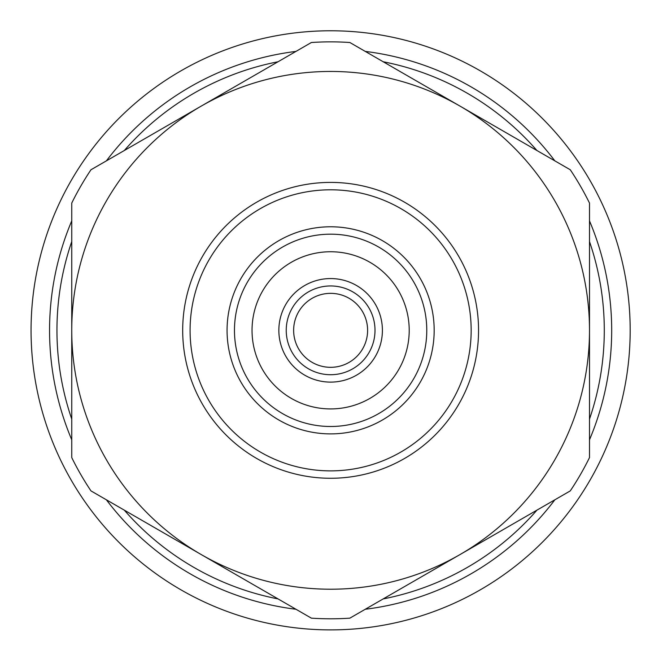 <?xml version="1.0" encoding="UTF-8"?>
<svg xmlns="http://www.w3.org/2000/svg" width="663" height="663" viewBox="0 0 663 663"><rect width="100%" height="100%" fill="white"/><g stroke="black" fill="none" stroke-linecap="round" stroke-linejoin="round"><path stroke-width="0.99" d="M189.03 373.17A147.932 147.932 0 0 0 373.46 471.932A147.932 147.932 0 0 0 472.213 287.502A147.932 147.932 0 0 0 287.783 188.74A147.932 147.932 0 0 0 189.03 373.17M196.107 371.023A140.531 140.531 0 0 1 362.636 193.497A140.531 140.531 0 0 1 433.121 426.483A140.531 140.531 0 0 1 196.107 371.023M231.503 360.316A103.552 103.552 0 0 0 406.146 401.181A103.552 103.552 0 0 0 354.216 229.506A103.552 103.552 0 0 0 231.503 360.316M422.654 302.494A96.152 96.152 0 0 1 358.468 422.372A96.152 96.152 0 0 1 238.589 358.177A96.152 96.152 0 0 1 302.776 238.299A96.152 96.152 0 0 1 422.654 302.494M570.271 169.761A288.463 288.463 0 0 1 589.498 203.077L589.498 330.331A258.877 258.877 0 0 0 460.064 106.138L570.271 169.761M349.857 42.507L460.064 106.138A258.877 258.877 0 0 0 201.179 106.138L311.386 42.507A288.463 288.463 0 0 1 349.857 42.507M90.972 169.761L201.179 106.138A258.877 258.877 0 0 0 71.745 330.331L71.745 203.077A288.463 288.463 0 0 1 90.972 169.761M71.745 457.586L71.745 330.331A258.877 258.877 0 0 0 460.064 554.533A258.877 258.877 0 0 0 589.498 330.331L589.498 457.586A288.463 288.463 0 0 1 570.271 490.902L349.857 618.156A288.463 288.463 0 0 1 311.386 618.156L90.972 490.902A288.463 288.463 0 0 1 71.745 457.586M330.622 278.559A51.772 51.772 0 0 0 278.85 330.331A51.772 51.772 0 0 0 330.622 382.112A51.772 51.772 0 0 0 382.402 330.331A51.772 51.772 0 0 0 330.622 278.559M367.609 330.331A36.979 36.979 0 0 1 312.132 362.363A36.979 36.979 0 0 1 312.132 298.309A36.979 36.979 0 0 1 367.609 330.331M409.212 330.331A78.59 78.59 0 0 1 291.33 398.397A78.59 78.59 0 0 1 291.33 262.275A78.59 78.59 0 0 1 409.212 330.331M68.795 228.113L69.093 227.359M69.217 227.044L69.698 225.851M589.498 439.793A281.071 281.071 0 0 0 589.498 220.878M554.856 160.869A281.071 281.071 0 0 0 365.263 51.407M295.98 51.407A281.071 281.071 0 0 0 106.387 160.869M71.745 220.878A281.071 281.071 0 0 0 71.745 439.793M106.387 499.803A281.071 281.071 0 0 0 295.98 609.264M365.263 609.264A281.071 281.071 0 0 0 554.856 499.803M618.223 414.135A299.56 299.56 0 0 0 259.399 39.366A299.56 299.56 0 0 0 114.243 537.502A299.56 299.56 0 0 0 618.223 414.135M589.498 241.572A273.67 273.67 0 0 1 589.498 419.091M536.931 510.154A273.67 273.67 0 0 1 383.197 598.913M278.046 598.913A273.67 273.67 0 0 1 124.312 510.154M71.745 419.091A273.67 273.67 0 0 1 71.745 241.572M124.312 150.518A273.67 273.67 0 0 1 278.046 61.758M383.197 61.758A273.67 273.67 0 0 1 536.931 150.518M330.622 285.952A44.38 44.38 0 0 1 369.059 352.525A44.38 44.38 0 0 1 292.184 352.525A44.38 44.38 0 0 1 330.622 285.952"/></g></svg>
